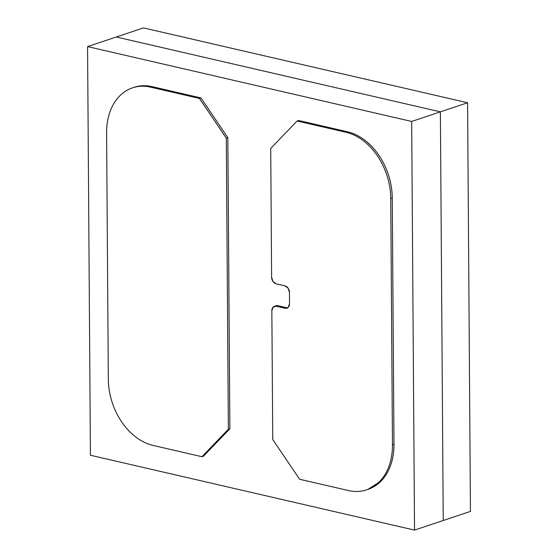 <?xml version="1.0" encoding="UTF-8"?>
<svg xmlns="http://www.w3.org/2000/svg" width="558" height="558" viewBox="0 0 558 558"><rect width="100%" height="100%" fill="white"/><g stroke="black" fill="none" stroke-linecap="round" stroke-linejoin="round"><path stroke-width="0.84" d="M414.524 530.1L90.417 455.244L87.564 46.593L411.671 121.449L414.524 530.1L411.671 121.449L440.381 111.851L443.233 520.502L414.524 530.1L443.233 520.502L440.381 111.851L411.671 121.449L87.564 46.593L90.417 455.244L414.524 530.1M347.474 131.772L298.635 120.493L347.474 131.772L345.96 132.274A58.297 42.568 71.5 0 1 390.746 198.509L392.26 198.006C392.211 190.585 391.032 183.184 388.731 175.805C386.429 168.425 383.179 161.632 378.98 155.417C374.781 149.209 369.947 144.055 364.493 139.96C359.031 135.859 353.36 133.132 347.474 131.772L345.96 132.274L297.121 120.995L298.635 120.493L297.121 120.995L270.721 148.435L271.613 277.186L270.721 148.435L297.121 120.995L345.96 132.274C351.847 133.634 357.518 136.368 362.979 140.463C368.44 144.557 373.267 149.711 377.466 155.926C381.665 162.134 384.915 168.928 387.217 176.307C389.519 183.687 390.698 191.087 390.746 198.509L392.26 198.006A58.297 42.568 -108.5 0 0 347.474 131.772M274.445 306.272L275.952 305.763A5.831 4.255 -108.5 0 1 277.765 305.693L273.127 307.116L271.851 310.771L272.75 439.523L271.851 310.771A5.831 4.255 71.5 0 1 274.445 306.272A5.831 4.255 71.5 0 1 276.252 306.202L285.131 308.253L276.252 306.202L277.765 305.693L286.645 307.744L285.131 308.253L288.256 307.339L289.532 303.678L289.456 292.483L288.123 288.221L284.978 285.856L276.098 283.806L284.978 285.856A5.831 4.255 71.5 0 1 289.456 292.483L289.532 303.678A5.831 4.255 71.5 0 1 286.938 308.183A5.831 4.255 71.5 0 1 285.131 308.253L286.645 307.744L277.765 305.693L275.659 305.861M367.889 489.408L381.254 480.898C385.376 476.609 388.542 471.294 390.746 464.96C392.958 458.62 394.032 451.736 393.983 444.314L392.26 198.006L393.983 444.314L392.469 444.824A58.297 42.568 71.5 0 1 366.557 489.854A58.297 42.568 71.5 0 1 348.464 490.545L299.625 479.266L348.464 490.545C354.351 491.905 360.001 491.793 365.42 490.21C370.84 488.627 375.618 485.69 379.74 481.401C383.869 477.111 387.036 471.803 389.24 465.463C391.444 459.122 392.518 452.245 392.469 444.824L390.746 198.509L392.469 444.824L393.983 444.314A58.297 42.568 -108.5 0 1 368.064 489.345L366.557 489.854M132.511 87.85L134.025 87.348A58.297 42.568 -108.5 0 1 152.118 86.65L150.611 87.16L199.443 98.438L150.611 87.16L152.118 86.65L200.957 97.936L199.443 98.438L226.318 138.182L199.443 98.438L200.957 97.936L227.831 137.673L226.318 138.182L228.355 429.269L226.318 138.182L227.831 137.673L229.861 428.767L228.355 429.269L201.947 456.709L228.355 429.269L229.861 428.767L203.461 456.2L201.947 456.709L153.108 445.43A58.297 42.568 71.5 0 1 108.322 379.196L106.599 132.881A58.297 42.568 71.5 0 1 132.511 87.85A58.297 42.568 71.5 0 1 150.611 87.16C144.717 85.799 139.068 85.911 133.648 87.494C128.228 89.078 123.457 92.014 119.328 96.304C115.199 100.593 112.039 105.901 109.828 112.242C107.624 118.582 106.55 125.459 106.599 132.881L108.322 379.196C108.371 386.617 109.549 394.018 111.851 401.397C114.153 408.777 117.403 415.57 121.602 421.778C125.801 427.993 130.628 433.147 136.089 437.242C141.551 441.336 147.221 444.07 153.108 445.43L201.947 456.709L203.461 456.2L229.861 428.767L227.831 137.673L200.957 97.936L152.118 86.65C146.231 85.29 140.581 85.409 135.162 86.992L133.781 87.425M116.273 36.995L87.564 46.593L116.273 36.995L440.381 111.851L443.233 520.502L470.436 511.407L443.233 520.502L440.381 111.851L467.583 102.756L470.436 511.407L467.583 102.756L440.381 111.851L116.273 36.995L440.381 111.851L116.273 36.995L143.476 27.9L116.273 36.995M276.098 283.806A5.831 4.255 71.5 0 1 271.613 277.186L272.946 281.441L276.098 283.806M286.645 307.744A5.831 4.255 -108.5 0 0 287.663 307.835M272.75 439.523L299.625 479.266L272.75 439.523M143.476 27.9L467.583 102.756L143.476 27.9"/></g></svg>
